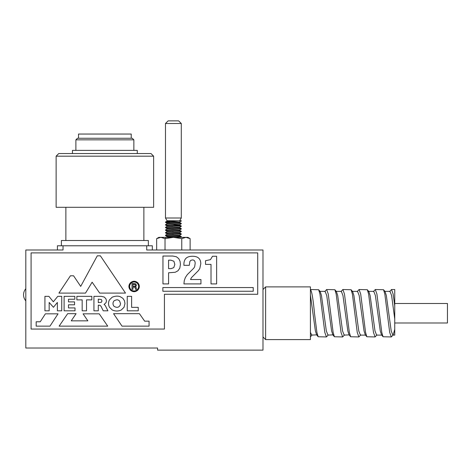 <?xml version="1.0" encoding="UTF-8"?>
<svg xmlns="http://www.w3.org/2000/svg" width="471" height="471" viewBox="0 0 471 471"><rect width="100%" height="100%" fill="white"/><g stroke="black" fill="none" stroke-linecap="round" stroke-linejoin="round"><path stroke-width="0.71" d="M181.294 123.502L165.48 123.502L165.48 218.002L181.294 218.002L181.294 123.502L178.656 120.87L168.118 120.87L165.48 123.502M25.817 300.845A9.226 9.226 0 0 1 25.817 288.735M394.745 303.489L447.45 303.489L447.45 322.988L394.745 322.988M265.62 339.591L310.418 339.591L310.418 286.886L265.62 286.886L265.62 339.591L262.983 336.953M153.623 156.178L150.991 153.546L58.757 153.546L56.12 156.178L56.12 207.305L153.623 207.305L153.623 156.178L56.12 156.178M65.869 207.305L65.869 240.504M143.873 207.305L143.873 240.504M148.353 245.78L148.353 240.504L61.389 240.504L61.389 245.78M131.226 138.262L131.226 134.047L78.522 134.047L78.522 138.262M75.884 139.84L133.858 139.84L132.28 138.262L77.468 138.262L75.884 139.84L75.884 150.384M133.858 139.84L133.858 150.384M137.285 153.546L137.285 150.384L72.457 150.384L72.457 153.546M310.418 295.046L315.387 330.936L316.647 334.887L318.196 336.753L316.906 332.426L314.475 313.239C313.121 298.832 311.773 290.925 310.418 289.524L318.661 289.724L319.944 294.051L324.813 332.426L326.432 336.953L328.316 334.887M391.513 289.524L394.745 289.524L394.745 305.803L393.138 294.051L391.513 289.524L389.629 291.59L389.994 291.366L391.613 295.547L394.745 319.061L394.745 305.803M373.409 291.59L375.293 289.524L383.535 289.724L384.825 294.051L389.688 332.426L391.313 336.953L393.191 334.887L394.745 329.335L394.745 335.111L392.832 335.111L391.207 330.936L386.344 295.547L385.084 291.59L383.535 289.724M375.293 289.524L376.918 294.051L381.781 332.426L383.07 336.753L391.307 336.953M357.195 291.59L359.079 289.524L367.315 289.724L368.605 294.051L373.468 332.426L375.093 336.953L376.977 334.887M359.079 289.524L360.698 294.051L365.561 332.426L366.85 336.753L375.093 336.953M340.975 291.59L342.859 289.524L351.095 289.724L352.385 294.051L357.248 332.426L358.873 336.953L360.757 334.887M342.859 289.524L344.478 294.051L349.347 332.426L350.63 336.753L358.873 336.953M324.755 291.59L326.638 289.524L334.875 289.724L336.164 294.051L341.033 332.426L342.652 336.953L344.537 334.887M326.638 289.524L328.258 294.051L333.127 332.426L334.416 336.753L342.652 336.953M318.196 336.753L326.432 336.953M170.255 221.576L165.48 222.059L181.264 223.342L181.264 223.743L179.651 224.673L167.123 223.36L165.509 222.424L181.294 223.707M181.264 225.98L179.651 225.044L167.123 223.725L165.48 224.696L181.264 225.98L181.264 226.374L179.651 227.31L170.237 226.386L167.123 225.992L165.509 225.056L181.294 226.339M181.264 228.618L179.651 227.681L167.123 226.363L165.509 227.299L181.264 228.618L181.264 229.012L179.651 229.948L167.123 228.629L165.509 227.693L181.294 228.977M181.264 231.249L179.651 230.313L167.123 229L165.48 229.966L181.264 231.249L181.264 231.644L179.651 232.58L170.237 231.661L167.123 231.261L165.509 230.331L181.294 231.614M181.264 233.887L179.651 232.951L167.123 231.632L165.48 232.603L181.264 233.887L181.264 234.281L179.651 235.217L170.237 234.293L167.123 233.899L165.509 232.962L181.294 234.246M181.264 236.519L179.651 235.588L167.123 234.27L165.509 235.2L181.264 236.519L180.528 237.343M165.48 235.235L165.509 235.6L181.294 236.884M165.48 222.059L165.509 222.424M165.48 224.696L165.509 225.056M165.48 227.328L165.509 227.693M165.48 229.966L165.509 230.331M165.48 232.603L165.509 232.962M31.086 252.892L31.086 329.052L164.426 329.052L164.426 294.263L257.714 294.263L257.714 252.892L31.086 252.892M25.817 348.022L25.817 249.995L63.037 249.995L63.037 245.78L146.705 245.78L146.705 249.995L262.983 249.995L262.983 350.13L157.579 350.13L157.579 348.022L25.817 348.022M165.48 218.002L167.064 220.74L181.294 220.74L181.264 221.105L178.786 222.224M179.039 220.74L181.294 221.07M190.125 249.995L190.125 238.638L187.882 237.343L158.892 237.343L156.655 238.638L156.655 249.995M394.745 329.335L394.745 319.061M310.418 336.877L312.096 334.887M57.415 249.995L57.415 245.78L63.037 245.78M146.705 245.78L152.327 245.78L152.327 249.995M310.418 332.343L311.737 335.111L317.419 334.822M319.432 291.655L320.209 291.59L321.469 295.547L326.332 330.936L327.957 335.111L333.639 334.822M335.652 291.655L336.429 291.59L337.689 295.547L342.552 330.936L344.177 335.111L349.082 334.887L350.63 336.753M351.872 291.655L352.644 291.59L353.904 295.547L358.772 330.936L360.392 335.111L365.667 335.111M368.087 291.655L368.864 291.59L370.124 295.547L374.993 330.936L376.612 335.111L381.881 335.111M316.647 334.887L317.007 335.111M319.844 291.366L325.114 291.366L326.739 295.547L331.602 330.936L332.862 334.887L334.416 336.753M336.064 291.366L341.334 291.366L342.959 295.547L347.822 330.936L349.082 334.887M352.284 291.366L357.554 291.366L359.179 295.547L364.042 330.936L365.302 334.887L366.85 336.753M368.505 291.366L373.774 291.366L375.393 295.547L380.262 330.936L381.522 334.887L383.07 336.753M190.125 238.638L185.939 237.343L181.759 238.638L181.759 249.995M181.759 238.638L173.387 237.343L165.021 238.638L165.021 249.995M165.021 238.638L160.835 237.343L156.655 238.638M167.164 220.74L179.651 222.041M167.24 220.752L167.24 221.058L168 220.911L167.087 221.135L170.237 221.576L179.651 222.412L181.264 223.342M179.651 225.044L176.525 225.527M166.363 237.343L167.123 236.901L169.678 237.343M178.786 224.861L172.881 225.326M165.509 235.6L167.123 236.536L176.195 237.343M70.432 275.782L58.91 293.103L85.516 293.103L92.128 282.182L99.681 293.086L125.498 293.086L100.394 255.83L97.279 255.83L80.7 286.392L73.564 275.782L70.432 275.782M61.736 296.341L61.736 310.813L57.374 310.813L57.374 302.453L53.447 307.298L49.167 302.453L49.167 310.813L44.928 310.813L44.928 296.341L48.89 296.341L53.329 301.781L57.774 296.341L61.736 296.341M75.024 307.916L75.024 310.813L64.109 310.813L64.109 296.341L74.842 296.341L74.842 299.244L68.478 299.244L68.478 301.899L74.548 301.899L74.548 304.808L68.478 304.808L68.478 307.916L75.024 307.916M91.833 296.341L91.833 299.868L86.529 299.868L86.529 310.813L82.172 310.813L82.172 299.868L76.861 299.868L76.861 296.341L91.833 296.341M105.227 305.414L107.93 310.813L103.231 310.813L100.982 306.191L100.005 305.349L98.78 305.167L98.292 305.167L98.292 310.813L93.929 310.813L93.929 296.341L101.347 296.341L104.291 297.071L105.946 298.844L106.446 300.834L106.034 302.682L104.067 304.449L105.227 305.414M101.4 302.276L101.989 300.928L101.336 299.521L98.292 299.132L98.292 302.612L101.4 302.276M124.968 303.571L124.026 307.31L121.247 310.012C118.25 311.355 115.236 311.343 112.198 309.959L109.437 307.222C108.23 304.79 108.224 302.358 109.431 299.927L112.198 297.189C115.354 295.947 118.062 295.8 120.329 296.748L122.913 298.355L124.444 300.722L124.968 303.571M120.505 303.571L119.54 300.91L118.362 300.139C117.414 299.532 115.96 299.78 113.994 300.892C112.657 302.676 112.657 304.466 113.994 306.268C115.907 307.451 117.509 307.634 118.786 306.815L120.07 305.502L120.505 303.571M58.039 313.827L49.985 326.144L36.179 326.144L36.179 321.781L40.241 321.781L45.387 313.827L58.039 313.827M59.111 326.144L67.647 313.674L76.078 313.674L71.239 320.845L87.859 320.845L83.084 313.827L99.222 313.827L107.729 326.144L59.111 326.144M122.013 326.144L113.564 313.674L139.428 313.674L144.674 321.163L149.071 321.163L149.071 326.144L122.013 326.144M138.239 307.357L138.239 310.813L127.247 310.813L127.247 296.341L131.615 296.341L131.615 307.357L138.239 307.357M175.212 272.273L168.571 272.786L168.571 283.913L162.954 283.913L162.954 256.03L172.792 256.03L176.401 256.754L178.762 258.65L180.052 261.323L180.446 264.39L179.798 268.134L178.003 270.754L175.212 272.273M173.923 261.264L170.914 260.175L168.571 260.175L168.571 268.647L171.073 268.647L173.787 267.628L174.818 264.466L173.923 261.264M191.414 277.684L190.52 279.538L200.94 279.538L200.94 283.913L183.92 283.913L184.291 280.475L185.421 277.431L187.334 274.599L193.775 268.176L194.658 266.769L195.159 263.371C195.159 261.081 194.252 259.939 192.433 259.933L190.773 260.369L189.837 261.535L189.307 265.326L183.92 265.326L183.92 264.272C183.92 261.693 184.608 259.715 185.986 258.338C187.364 256.954 189.536 256.265 192.509 256.265C195.318 256.265 197.402 256.919 198.756 258.22C200.11 259.521 200.787 261.381 200.787 263.801L199.81 268.488L198.479 270.537L191.414 277.684M210.449 259.662L212.498 256.265L216.636 256.265L216.636 283.913L211.014 283.913L211.014 264.39L205.509 264.39L205.509 260.716L210.449 259.662M130.432 282.777C132.887 280.751 135.342 280.751 137.809 282.777C139.846 285.22 139.846 287.681 137.809 290.154C135.342 292.203 132.881 292.203 130.426 290.154C128.395 287.693 128.4 285.232 130.432 282.777M137.308 289.659C139.063 287.522 139.063 285.402 137.308 283.295C135.183 281.528 133.058 281.528 130.938 283.295C129.195 285.402 129.189 287.522 130.932 289.659C133.058 291.414 135.183 291.414 137.308 289.659M135.095 284.496L132.981 284.29L132.981 286.321L134.889 286.197L135.489 285.32L135.095 284.496M134.936 287.222L132.981 287.039L132.981 289.3L131.992 289.3L131.992 283.571L135.583 283.772L136.478 285.22L135.913 286.35L135.077 286.627L136.054 287.192L136.478 289.3L135.542 289.3L134.936 287.222M253.233 291.243L253.233 287.557L162.86 287.557L162.86 291.243L253.233 291.243M179.71 220.74L181.294 218.002M262.983 289.524L265.62 286.886M384.725 291.366L389.994 291.366M367.315 289.724L368.864 291.59M351.095 289.724L352.644 291.59M334.875 289.724L336.429 291.59M318.661 289.724L320.209 291.59M165.48 237.873L165.48 237.343M165.509 222.029L167.123 221.093M170.231 221.117L171.309 221.193M172.468 223.908L171.609 223.849M167.24 223.389L167.24 223.696L168 223.542M172.516 226.545L171.662 226.486M167.24 226.021L167.24 226.333L168 226.18M173.387 229.242L172.174 229.159M170.967 229.077L170.314 229.03M167.24 228.659L167.24 228.965L168 228.812M173.387 231.879L172.168 231.791M170.973 231.708L170.308 231.661M167.24 231.296L167.24 231.602L168 231.449M173.387 234.511L172.162 234.428M170.973 234.346L170.302 234.299M167.24 233.928L167.24 234.234L168 234.081M173.387 237.149L172.174 237.066M170.973 236.984L170.308 236.937M167.24 236.566L167.24 236.872L168 236.719"/></g></svg>

